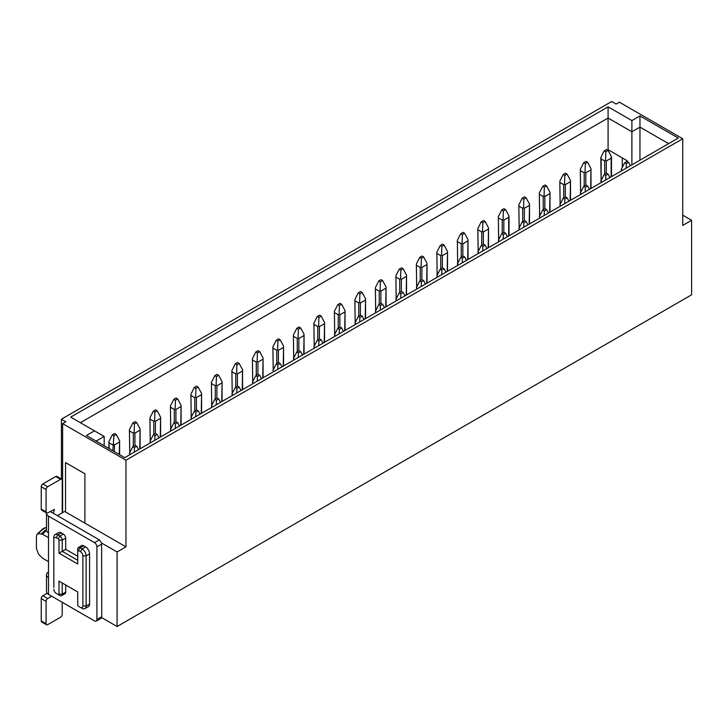 <?xml version="1.0" encoding="UTF-8"?>
<svg xmlns="http://www.w3.org/2000/svg" width="728" height="728" viewBox="0 0 728 728"><rect width="100%" height="100%" fill="white"/><g stroke="black" fill="none" stroke-linecap="round" stroke-linejoin="round"><path stroke-width="1.09" d="M639.957 160.187L639.957 127.109L668.604 143.653M631.886 164.847L631.886 120.584L639.957 115.934L639.957 127.109L631.886 131.768L608.089 118.027L608.089 149.704L627.126 160.697L627.126 161.443M80.38 422.695L608.089 118.027L608.089 106.843L631.886 120.584M608.089 149.704L607.443 150.077M57.376 515.633L64.637 511.447L65.529 511.957L65.529 462.571L84.894 473.755L84.894 523.141L125.962 546.846L117.09 551.97L117.09 626.508L691.6 294.822L691.6 220.284L682.728 225.407L682.728 138.757L619.382 102.184L616.152 104.049L611.72 101.492L61.416 419.201L65.848 421.767L62.626 423.632L62.626 512.612M104.177 445.754L104.177 436.436L96.114 441.095M639.957 115.934L678.287 138.056L124.752 457.639L86.432 435.508L94.494 430.849L70.689 417.108L608.089 106.843M622.285 157.903L622.285 167.431M65.529 511.957L84.894 523.141M62.626 423.632L125.962 460.196L125.962 546.846M104.177 436.436L94.494 430.849M125.962 460.196L682.728 138.757M691.6 220.284L682.728 215.16M117.09 626.508L101.62 617.581A3.422 1.975 -120 0 0 101.756 616.725L101.62 543.043L99.336 539.858L53.344 513.304L54.482 509.464L47.693 512.84A2.284 1.319 120 0 1 46.556 512.958A2.284 1.319 120 0 1 46.082 511.911L46.082 489.553A2.284 1.319 120 0 1 47.693 486.75L60.606 479.297A2.284 1.319 120 0 1 61.743 479.188A2.284 1.319 120 0 1 62.217 480.234L62.217 512.84M48.503 561.634L42.615 558.24L38.52 554.154L36.4 548.366L36.4 536.955L37.001 534.352L38.52 533.606A14.906 8.609 -60 0 1 44.171 528.455A14.906 8.609 -60 0 1 46.501 527.409M61.416 478.997L61.416 419.201M117.09 551.97L101.62 543.043M46.537 530.485A16.717 9.655 120 0 0 42.615 534.252L48.503 537.655M42.615 534.252L38.52 533.606M611.156 176.813L611.156 158.185L606.315 160.979L605.541 160.26L605.823 151.752L604.213 150.823L606.47 149.522L608.089 150.45L605.823 151.752M604.695 174.21L604.695 160.979L601.146 158.931L600.809 157.53L604.213 150.823M601.146 182.592L600.809 157.53M611.156 158.185L611.484 156.829L611.156 157.248L611.484 156.829L608.089 150.45M604.695 160.979L605.541 160.26M626.171 168.15L626.326 163.591L624.706 162.653L621.312 169.36L621.639 170.762M621.312 170.953L621.312 169.36M630.403 165.702L628.582 162.28L626.972 161.352L624.706 162.653M628.582 162.28L626.326 163.591M605.678 179.98L605.823 175.421L604.213 174.493L600.809 181.19M609.909 177.532L608.089 174.119L605.823 175.421M608.089 174.119L606.47 173.182L604.213 174.493M584.202 186.04L584.202 172.809L585.048 172.09L585.33 163.591L583.72 162.653L580.316 169.36L580.653 192.374M580.653 194.431L580.316 169.36M584.202 172.809L580.653 170.762M590.654 188.652L590.99 168.659L587.587 162.28L585.33 163.591M587.587 162.28L585.976 161.352L583.72 162.653M590.654 170.015L585.812 172.809L585.048 172.09M585.175 191.81L585.33 187.251L583.72 186.323L580.316 193.029M589.416 189.371L587.587 185.949L585.33 187.251M587.587 185.949L585.976 185.021L583.72 186.323M563.709 197.87L563.709 184.648L564.555 183.929L564.837 175.421L563.226 174.493L559.823 181.19L560.16 204.204M560.16 206.261L559.823 181.199M563.709 184.648L560.16 182.592M570.16 200.482L570.497 180.499L567.094 174.119L564.837 175.421M567.094 174.119L565.483 173.182L563.226 174.493M570.16 181.845L565.319 184.648L564.555 183.929M564.682 203.649L564.837 199.09L563.226 198.153L559.823 204.859M568.923 201.201L567.094 197.779L564.837 199.09M567.094 197.779L565.483 196.851L563.226 198.153M543.215 209.709L543.215 196.478L544.062 195.759L544.344 187.251L542.724 186.323L539.33 193.029L539.657 216.034M539.657 218.091L539.33 193.029M543.215 196.478L539.657 194.431M549.667 212.312L550.004 192.328L546.601 185.949L544.344 187.251M546.601 185.949L544.99 185.021L542.724 186.323M549.667 193.684L544.826 196.478L544.062 195.759M544.189 215.479L544.344 210.92L542.724 209.983L539.33 216.689M548.421 213.031L546.601 209.609L544.344 210.92M546.601 209.609L544.99 208.681L542.724 209.983M522.713 221.54L522.713 208.308L523.559 207.589L523.851 199.09L522.231 198.153L518.837 204.859L519.164 227.864M519.164 229.93L518.837 204.859M522.713 208.308L519.164 206.261M529.174 224.151L529.502 204.159L526.107 197.779L523.851 199.09M526.107 197.779L524.488 196.851L522.231 198.153M529.174 205.514L524.333 208.308L523.559 207.589M523.696 227.309L523.851 222.75L522.231 221.822L518.837 228.528M527.927 224.87L526.107 221.448L523.851 222.75M526.107 221.448L524.488 220.511L522.231 221.822M508.681 235.981L508.681 217.344L503.84 220.138L503.066 219.428L503.348 210.92L501.738 209.983L498.334 216.689L498.671 239.703M498.671 241.76L498.334 216.689M502.22 233.369L502.22 220.138L498.671 218.091M502.22 220.138L503.066 219.419M508.681 217.344L509.009 215.989L505.614 209.609L503.348 210.92M505.614 209.609L503.994 208.681L501.738 209.983M503.203 239.148L503.348 234.58L501.738 233.652L498.334 240.358M507.434 236.7L505.614 233.279L503.348 234.58M505.614 233.279L503.994 232.35L501.738 233.652M481.727 245.209L481.727 231.977L482.573 231.258L482.855 222.75L481.244 221.822L477.841 228.528L478.178 251.533M478.178 253.59L477.841 228.528M481.727 231.977L478.178 229.93M488.179 247.811L488.515 227.828L485.112 221.448L482.855 222.75M485.112 221.448L483.501 220.511L481.244 221.822M488.179 229.184L483.337 231.977L482.573 231.258M482.7 250.978L482.855 246.419L481.244 245.482L477.841 252.188M486.941 248.53L485.112 245.109L482.855 246.419M485.112 245.109L483.501 244.18L481.244 245.482M461.234 257.039L461.234 243.807L462.08 243.088L462.362 234.58L460.751 233.652L457.348 240.358L457.685 263.363M457.685 265.42L457.348 240.358M461.234 243.807L457.685 241.76M467.685 259.65L468.022 239.658L464.619 233.279L462.362 234.58M464.619 233.279L463.008 232.35L460.751 233.652M467.685 241.014L462.844 243.807L462.08 243.088M462.207 262.808L462.362 258.249L460.751 257.321L457.348 264.027M466.439 260.369L464.619 256.948L462.362 258.249M464.619 256.948L463.008 256.01L460.751 257.321M440.74 268.869L440.74 255.637L441.587 254.918L441.869 246.419L440.249 245.482L436.855 252.188L437.182 275.202M437.182 277.259L436.855 252.188M440.74 255.637L437.182 253.59M447.192 271.48L447.529 251.488L444.126 245.109L441.869 246.419M444.126 245.109L442.515 244.18L440.249 245.482M447.192 252.844L442.351 255.637L441.587 254.918M441.714 274.638L441.869 270.079L440.249 269.151L436.855 275.857M445.946 272.199L444.126 268.778L441.869 270.079M444.126 268.778L442.515 267.849L440.249 269.151M420.238 280.708L420.238 267.476L421.084 266.757L421.366 258.249L419.756 257.321L416.352 264.027L416.689 287.032M416.689 289.089L416.361 264.027M420.238 267.476L416.689 265.42M426.699 283.31L427.027 263.327L423.632 256.948L421.366 258.249M423.632 256.948L422.012 256.01L419.756 257.321M426.699 264.683L421.858 267.476L421.084 266.757M421.221 286.477L421.366 281.918L419.756 280.981L416.352 287.687M425.452 284.029L423.632 280.608L421.366 281.918M423.632 280.608L422.012 279.679L419.756 280.981M399.745 292.538L399.745 279.306L400.591 278.587L400.873 270.079L399.262 269.151L395.859 275.857L396.196 298.862M396.196 300.919L395.859 275.857M399.745 279.306L396.196 277.259M406.197 295.149L406.533 275.157L403.13 268.778L400.873 270.079M403.13 268.778L401.519 267.849L399.262 269.151M406.197 276.513L401.356 279.306L400.591 278.587M400.728 298.307L400.873 293.748L399.262 292.82L395.859 299.526M404.959 295.859L403.13 292.447L400.873 293.748M403.13 292.447L401.519 291.509L399.262 292.82M379.252 304.368L379.252 291.136L380.098 290.417L380.38 281.918L378.769 280.981L375.366 287.687L375.703 310.701M375.703 312.758L375.366 287.687M379.252 291.136L375.703 289.089M385.704 306.979L386.04 286.987L382.637 280.608L380.38 281.918M382.637 280.608L381.026 279.679L378.769 280.981M385.704 288.343L380.862 291.136L380.098 290.417M380.225 310.137L380.38 305.578L378.769 304.65L375.366 311.356M384.466 307.698L382.637 304.277L380.38 305.578M382.637 304.277L381.026 303.349L378.769 304.65M358.758 316.198L358.758 302.975L359.605 302.257L359.887 293.748L358.267 292.82L354.873 299.526L355.2 322.531M355.2 324.588L354.873 299.526M358.758 302.975L355.2 300.919M365.21 318.809L365.547 298.826L362.144 292.447L359.887 293.748M362.144 292.447L360.533 291.509L358.267 292.82M365.21 300.173L360.369 302.975L359.605 302.257M359.732 321.976L359.887 317.417L358.267 316.48L354.873 323.186M363.964 319.528L362.144 316.107L359.887 317.417M362.144 316.107L360.533 315.179L358.267 316.48M338.256 328.037L338.256 314.805L339.102 314.087L339.394 305.578L337.774 304.65L334.38 311.356L334.707 334.361M334.707 336.418L334.38 311.356M338.256 314.805L334.707 312.758M344.717 330.639L345.045 310.656L341.65 304.277L339.394 305.578M341.65 304.277L340.04 303.349L337.774 304.65M344.717 312.012L339.876 314.805L339.102 314.087M339.239 333.806L339.394 329.247L337.774 328.319L334.38 335.017M343.47 331.358L341.65 327.946L339.394 329.247M341.65 327.946L340.04 327.009L337.774 328.319M317.763 339.867L317.763 326.635L318.609 325.916L318.891 317.417L317.281 316.48L313.877 323.186L314.214 346.191M314.214 348.257L313.877 323.186M317.763 326.635L314.214 324.588M324.224 342.479L324.551 322.486L321.157 316.107L318.891 317.417M321.157 316.107L319.537 315.179L317.281 316.48M324.224 323.842L319.383 326.635L318.609 325.916M318.746 345.636L318.891 341.077L317.281 340.149L313.877 346.856M322.977 343.197L321.157 339.776L318.891 341.077M321.157 339.776L319.537 338.839L317.281 340.149M297.27 351.697L297.27 338.474L298.116 337.756L298.398 329.247L296.787 328.319L293.384 335.017L293.721 358.03M293.721 360.087L293.384 335.017M297.27 338.474L293.721 336.418M303.722 354.309L304.058 334.325L300.655 327.946L298.398 329.247M300.655 327.946L299.044 327.009L296.787 328.319M303.722 335.672L298.88 338.474L298.116 337.756M298.243 357.475L298.398 352.916L296.787 351.979L293.384 358.686M302.484 355.027L300.655 351.606L298.398 352.916M300.655 351.606L299.044 350.678L296.787 351.979M276.776 363.536L276.776 350.305L277.623 349.586L277.905 341.077L276.294 340.149L272.891 346.856L273.228 369.86M273.228 371.917L272.891 346.856M276.776 350.305L273.228 348.257M283.228 366.139L283.565 346.155L280.162 339.776L277.905 341.077M280.162 339.776L278.551 338.839L276.294 340.149M283.228 347.511L278.387 350.305L277.623 349.586M277.75 369.305L277.905 364.746L276.294 363.809L272.891 370.516M281.982 366.857L280.162 363.436L277.905 364.746M280.162 363.436L278.551 362.508L276.294 363.809M256.283 375.366L256.283 362.135L257.13 361.416L257.412 352.916L255.792 351.979L252.398 358.686L252.725 381.69M252.725 383.756L252.398 358.686M256.283 362.135L252.725 360.087M262.735 377.978L263.072 357.985L259.669 351.606L257.412 352.916M259.669 351.606L258.058 350.678L255.792 351.979M262.735 359.341L257.894 362.135L257.13 361.416M257.257 381.135L257.412 376.576L255.792 375.648L252.398 382.355M261.489 378.697L259.669 375.275L257.412 376.576M259.669 375.275L258.058 374.338L255.792 375.648M235.781 387.196L235.781 373.964L236.627 373.246L236.909 364.746L235.299 363.809L231.904 370.516L232.232 393.529M232.232 395.586L231.904 370.516M235.781 373.964L232.232 371.917M242.242 389.808L242.57 369.815L239.175 363.436L236.909 364.746M239.175 363.436L237.556 362.508L235.299 363.809M242.242 371.171L237.401 373.964L236.627 373.246M236.764 392.965L236.909 388.406L235.299 387.478L231.904 394.185M240.995 390.526L239.175 387.105L236.909 388.406M239.175 387.105L237.556 386.177L235.299 387.478M215.288 399.035L215.288 385.804L216.134 385.085L216.416 376.576L214.806 375.648L211.402 382.355L211.739 405.36M211.739 407.416L211.402 382.355M215.288 385.804L211.739 383.756M221.74 401.638L222.076 381.654L218.682 375.275L216.416 376.576M218.682 375.275L217.062 374.338L214.806 375.648M221.74 383.01L216.899 385.804L216.134 385.085M216.271 404.804L216.416 400.245L214.806 399.308L211.402 406.015M220.502 402.356L218.682 398.935L216.416 400.245M218.682 398.935L217.062 398.007L214.806 399.308M194.795 410.865L194.795 397.634L195.641 396.915L195.923 388.406L194.312 387.478L190.909 394.185L191.246 417.19M191.246 419.246L190.909 394.185M194.795 397.634L191.246 395.586M201.247 413.477L201.583 393.484L198.18 387.105L195.923 388.406M198.18 387.105L196.569 386.177L194.312 387.478M201.247 394.84L196.405 397.634L195.641 396.915M195.768 416.634L195.923 412.075L194.312 411.147L190.909 417.854M200.009 414.186L198.18 410.774L195.923 412.075M198.18 410.774L196.569 409.837L194.312 411.147M174.301 422.695L174.301 409.464L175.148 408.745L175.43 400.245L173.81 399.308L170.416 406.015L170.752 429.029M170.752 431.085L170.416 406.015M174.301 409.464L170.752 407.416M180.753 425.307L181.09 405.314L177.687 398.935L175.43 400.245M177.687 398.935L176.076 398.007L173.81 399.308M180.753 406.67L175.912 409.464L175.148 408.745M175.275 428.464L175.43 423.905L173.81 422.977L170.416 429.684M179.507 426.026L177.687 422.604L175.43 423.905M177.687 422.604L176.076 421.676L173.81 422.977M153.799 434.534L153.799 421.303L154.645 420.584L154.937 412.075L153.317 411.147L149.923 417.854L150.25 440.859M150.25 442.915L149.923 417.854M153.799 421.303L150.25 419.246M160.26 437.137L160.588 417.153L157.193 410.774L154.937 412.075M157.193 410.774L155.583 409.837L153.317 411.147M160.26 418.509L155.419 421.303L154.645 420.584M154.782 440.304L154.937 435.744L153.317 434.807L149.923 441.514M159.013 437.856L157.193 434.434L154.937 435.744M157.193 434.434L155.583 433.506L153.317 434.807M133.306 446.364L133.306 433.133L134.152 432.414L134.434 423.905L132.824 422.977L129.42 429.684L129.757 452.689M129.757 454.745L129.42 429.684M133.306 433.133L129.757 431.085M139.767 448.967L140.094 428.983L136.7 422.604L134.434 423.905M136.7 422.604L135.08 421.676L132.824 422.977M139.767 430.339L134.926 433.133L134.152 432.414M134.289 452.134L134.434 447.574L132.824 446.646L129.42 453.353M138.52 449.686L136.7 446.273L134.434 447.574M136.7 446.273L135.08 445.336L132.824 446.646M112.813 450.741L113.941 435.744L112.33 434.807L108.927 441.514L109.264 448.694M108.927 448.503L108.927 441.514M112.813 444.963L109.264 442.915M119.265 454.472L119.601 440.813L116.198 434.434L113.941 435.744M116.198 434.434L114.587 433.506L112.33 434.807M119.265 442.169L114.423 444.963L113.659 444.244M77.714 550.95A1.028 0.592 60 0 1 78.442 550.532L80.453 551.697A3.422 1.975 60 0 1 82.874 555.883L82.874 606.015A3.422 1.975 60 0 1 80.453 607.416L82.073 608.344A5.706 3.294 -120 0 0 84.921 608.626A5.706 3.294 -120 0 0 86.104 606.015L86.104 555.883A5.706 3.294 -120 0 0 82.073 548.903L80.053 547.738A3.312 1.911 -120 0 0 78.397 547.574A3.312 1.911 -120 0 0 77.714 549.085L77.714 563.991L58.995 553.189L58.995 540.14L62.217 540.14A3.312 1.911 -120 0 0 59.878 536.09L57.867 534.925A5.706 3.294 -120 0 0 55.01 534.643A5.706 3.294 -120 0 0 53.827 537.255L53.827 587.378M82.874 555.883L86.104 555.883L89.571 553.881L89.571 604.013L86.104 606.015L82.874 606.015M84.921 608.626L88.388 606.624A5.706 3.294 -120 0 0 89.571 604.013M77.714 603.13L77.714 604.986A1.028 0.592 60 0 0 78.442 606.251L80.053 607.179L78.442 606.251M58.995 581.135L58.995 594.185A1.028 0.592 60 0 1 58.267 594.603L59.878 595.531A3.312 1.911 -120 0 0 61.534 595.695A3.312 1.911 -120 0 0 62.217 594.185L62.217 583.001L58.995 581.135L77.714 591.946L77.714 604.986M65.693 585.003L65.693 592.183L62.217 594.185L58.995 594.185M61.534 595.695L65.001 593.693A3.312 1.911 -120 0 0 65.693 592.183M77.714 560.269L62.217 551.324L65.693 549.322L65.693 538.138A3.312 1.911 -120 0 0 63.354 534.088L61.334 532.923A5.706 3.294 -120 0 0 58.477 532.641L55.01 534.643M58.995 553.189L62.217 551.324L62.217 540.14L65.693 538.138M65.693 549.322L77.714 556.256M89.571 553.881A5.706 3.294 -120 0 0 85.54 546.892L83.52 545.727A3.312 1.911 -120 0 0 81.864 545.563L78.397 547.574M56.247 593.438L57.867 594.366L56.247 593.438A3.422 1.975 60 0 1 53.827 589.243M53.827 539.12A3.422 1.975 60 0 1 56.247 537.719L57.867 534.925L61.334 532.923M58.995 540.14A1.028 0.592 60 0 0 58.267 538.884L56.247 537.719M101.62 617.581A3.422 1.975 60 0 1 101.046 618.3L96.205 621.093A3.422 1.975 60 0 1 94.494 620.92L48.503 594.366A6.843 3.949 180 0 1 46.501 591.573L46.501 574.802A6.843 3.949 -0 0 0 48.503 577.595L48.503 532.878A6.843 3.949 180 0 1 46.501 530.075L46.501 513.304A6.843 3.949 0 0 0 48.503 516.106L94.494 542.66A3.422 1.975 -120 0 1 96.915 546.846L96.915 619.528A3.422 1.975 60 0 1 96.205 621.093M61.743 479.188L56.902 476.394A2.284 1.319 120 0 0 55.765 476.503L42.852 483.956A2.284 1.319 120 0 0 41.241 486.75L41.241 509.118A2.284 1.319 120 0 0 41.714 510.155L46.556 512.958M62.217 602.284L62.217 614.396A2.284 1.319 -60 0 1 60.606 617.198L47.693 624.651A2.284 1.319 -60 0 1 46.556 624.76A2.284 1.319 -60 0 1 46.082 623.714L46.082 601.355A2.284 1.319 -60 0 1 47.693 598.562L51.734 596.232M48.503 572.008A6.843 3.949 -0 0 0 46.501 574.802M47.165 593.275L42.852 595.768A2.284 1.319 -60 0 0 41.241 598.562L41.241 620.92A2.284 1.319 -60 0 0 41.714 621.967L46.556 624.76M46.501 529.329A16.444 9.491 120 0 0 41.514 533.879M606.315 173.273L606.315 160.979M601.146 158.931L601.146 180.535M585.812 185.112L585.812 172.809M565.319 196.942L565.319 184.648M544.826 208.772L544.826 196.478M524.333 220.611L524.333 208.308M503.84 232.441L503.84 220.138M483.337 244.271L483.337 231.977M462.844 256.11L462.844 243.807M442.351 267.94L442.351 255.637M421.858 279.77L421.858 267.476M401.356 291.6L401.356 279.306M380.862 303.44L380.862 291.136M360.369 315.269L360.369 302.975M339.876 327.099L339.876 314.805M319.383 338.939L319.383 326.635M298.88 350.769L298.88 338.474M278.387 362.599L278.387 350.305M257.894 374.438L257.894 362.135M237.401 386.268L237.401 373.964M216.899 398.098L216.899 385.804M196.405 409.937L196.405 397.634M175.912 421.767L175.912 409.464M155.419 433.597L155.419 421.303M134.926 445.427L134.926 433.133M114.423 451.669L114.423 444.963M63.354 534.088L59.878 536.09L58.267 538.884M83.52 545.727L80.053 547.738L78.442 550.532M85.54 546.892L82.073 548.903L80.453 551.697M55.765 476.503L60.606 479.297M42.852 483.956L47.693 486.75M41.241 486.75L46.082 489.553M41.241 509.118L46.082 511.911M50.114 511.447L53.344 513.304M99.336 539.858L94.494 542.66M101.756 544.053L96.915 546.846M96.915 619.528L101.756 616.725M48.503 532.878L48.503 516.106M48.503 594.366L48.503 577.595M47.693 598.562L42.852 595.768M46.082 601.355L41.241 598.562M46.082 623.714L41.241 620.92M37.001 534.352L42.998 528.637L46.501 527.245M611.484 176.622L611.484 156.875M590.99 188.461L590.99 168.714M570.497 200.291L570.497 180.544M550.004 212.121L550.004 192.374M529.502 223.951L529.502 204.213M509.009 235.79L509.009 216.043M488.515 247.62L488.515 227.873M468.022 259.45L468.022 239.703M447.529 271.289L447.529 251.542M427.027 283.119L427.027 263.372M406.533 294.949L406.533 275.202M386.04 306.788L386.04 287.041M365.547 318.618L365.547 298.871M345.054 330.448L345.054 310.701M324.551 342.287L324.551 322.54M304.058 354.117L304.058 334.37M283.565 365.947L283.565 346.2M263.072 377.777L263.072 358.03M242.57 389.616L242.57 369.87M222.076 401.447L222.076 381.7M201.583 413.276L201.583 393.529M181.09 425.116L181.09 405.369M160.597 436.946L160.597 417.199M140.094 448.776L140.094 429.029M119.601 454.663L119.601 440.868"/></g></svg>
